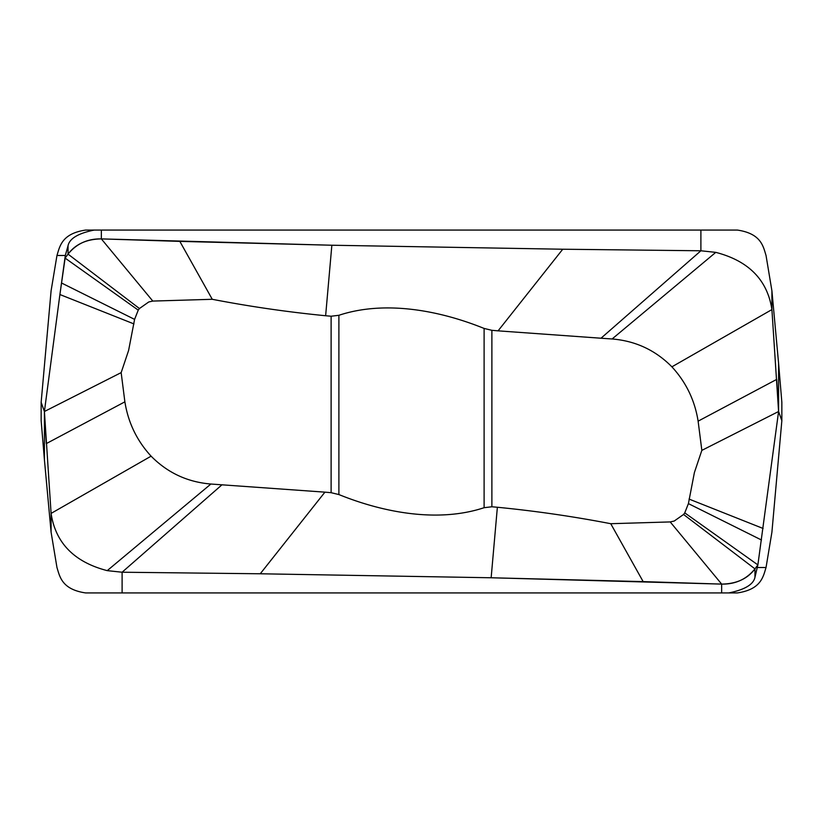 <?xml version="1.0" encoding="UTF-8"?>
<svg xmlns="http://www.w3.org/2000/svg" width="823" height="823" viewBox="0 0 823 823"><rect width="100%" height="100%" fill="white"/><g stroke="black" fill="none" stroke-linecap="round" stroke-linejoin="round"><path stroke-width="1.23" d="M778.589 363.313L778.589 411.5L757.88 564.897L754.958 568.868C746.512 579.279 735.412 584.361 721.658 584.104L491.146 577.767L260.253 573.775L122.102 572.222L107.227 570.637C74.286 562.088 55.573 543.005 51.088 513.408L44.411 411.5L44.411 459.687L41.15 420.676L41.15 402.324L51.088 290.838L56.962 255.49C59.77 246.653 61.55 233.598 85.695 230.059L700.898 230.059L700.898 250.778L715.773 252.363C748.714 260.912 767.427 279.995 771.912 309.592L778.589 411.5L781.85 420.676L781.85 402.324L778.589 363.313L771.912 290.838L771.912 309.592C767.427 279.995 748.714 260.912 715.773 252.363L700.898 250.778L562.747 249.225L700.898 250.778L601.006 338.222L498.08 330.846L562.747 249.225L331.854 245.233L562.747 249.225M44.411 411.5L59.904 294.531L44.411 411.5L121.156 372.624L124.88 401.84L46.294 443.607A6772.714 5807.551 -166.5 0 1 44.411 411.5L41.15 402.324M331.113 316.227L338.891 315.291C385.133 299.984 439.976 310.569 484.109 328.439L491.887 330.311L491.887 506.773L484.109 507.698C437.867 523.016 383.024 512.431 338.891 494.561L331.113 492.689L331.113 316.227L325.63 315.744C287.577 312.02 249.791 306.537 212.262 299.294L152.8 301.074L148.778 301.959L139.437 308.532L138.243 310.127L65.12 258.103L68.042 254.132L65.12 258.103L59.904 294.531L65.305 255.49L68.042 245.707C69.554 238.485 78.298 233.279 94.275 230.059M68.042 245.707L68.042 254.132C76.488 243.721 87.588 238.639 101.342 238.896L331.854 245.233L179.836 241.386L212.262 299.294M700.898 230.059L737.305 230.059C761.44 233.598 763.23 246.653 766.038 255.49L771.912 290.838M491.887 506.773L497.37 507.256C535.423 510.98 573.209 516.463 610.738 523.706L670.2 521.926L721.658 584.104L721.658 592.941L737.305 592.941C761.45 589.402 763.23 576.347 766.038 567.51L771.912 532.162L781.85 420.676M670.2 521.926L674.222 521.041L683.563 514.468L684.757 512.873L757.88 564.897L754.958 577.293C753.446 584.515 744.702 589.721 728.725 592.941M721.658 592.941L122.102 592.941L122.102 572.222L107.227 570.637C74.286 562.088 55.573 543.005 51.088 513.408L51.088 532.162L56.962 567.51C59.77 576.347 61.56 589.402 85.695 592.941L122.102 592.941M44.411 459.687L51.088 532.162M124.88 401.84C128.203 422.683 136.947 440.789 151.103 456.168C167.583 472.834 187.521 482.113 210.904 484.027L324.92 492.154L260.253 573.775L122.102 572.222L221.994 484.778M324.92 492.154L331.113 492.689M497.37 507.256L491.146 577.777M610.738 523.706L643.154 581.614L491.146 577.767L260.253 573.775M684.757 512.873L688.409 503.614L694.406 472.515L701.844 450.376L778.589 411.5L757.88 564.897L754.958 568.868C747.562 578.795 736.462 583.877 721.658 584.104L643.154 581.614M701.844 450.376L698.12 421.16C694.797 400.317 686.053 382.211 671.897 366.832C655.417 350.166 635.49 340.887 612.096 338.973L601.006 338.222M498.08 330.846L491.887 330.311M325.63 315.744L331.854 245.223M139.437 308.532L68.042 254.132C75.438 244.205 86.538 239.123 101.342 238.896L152.8 301.074M138.243 310.127L134.591 319.386L128.594 350.485L121.156 372.624M381.337 230.059L585.194 230.059M698.12 421.16L776.706 379.393A6772.714 5807.551 13.5 0 1 778.589 411.5M101.342 230.059L101.342 238.896L179.846 241.386M56.962 255.49L65.305 255.49M766.038 567.51L757.695 567.51M754.958 577.293L754.958 568.868L683.563 514.468M151.103 456.168L51.088 513.408M210.894 484.027L107.227 570.637M688.409 503.614L761.47 540.001M689.046 499.077L763.096 528.469M671.897 366.832L771.912 309.592M612.106 338.973L715.773 252.363M61.53 282.999L134.591 319.386M59.904 294.531L133.954 323.923M338.891 315.291L338.891 494.561M484.109 328.439L484.109 507.709"/></g></svg>
